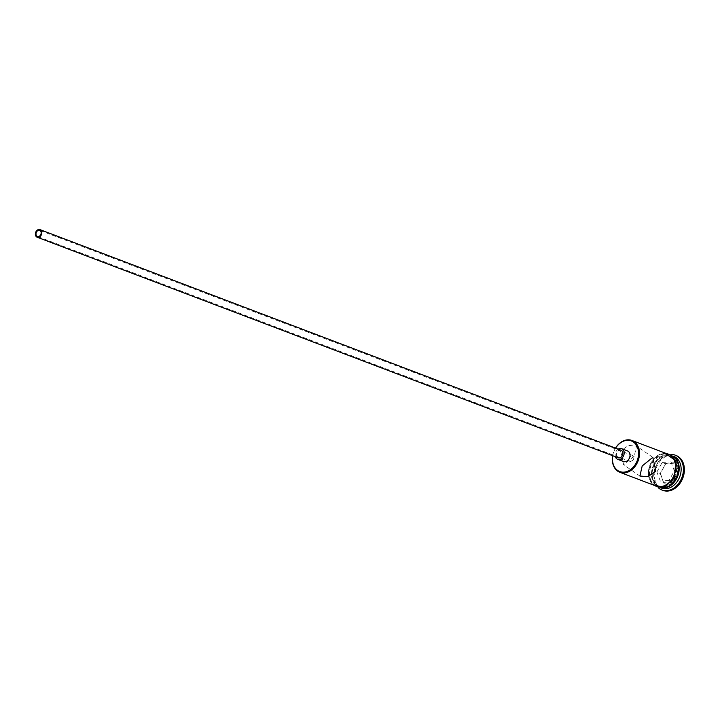 <?xml version="1.0" encoding="UTF-8"?>
<svg xmlns="http://www.w3.org/2000/svg" width="720" height="720" viewBox="0 0 720 720"><rect width="100%" height="100%" fill="white"/><g stroke="black" fill="none" stroke-linecap="round" stroke-linejoin="round"><path stroke-width="0.54" stroke-dasharray="3.6 2.7" d="M615.618 448.137A16.371 12.51 -69.2 0 0 615.096 449.028A16.371 12.51 -69.2 0 0 612.747 455.715M612.657 455.688A17.019 13.005 110.8 0 1 615.078 448.893A17.019 13.005 110.8 0 1 615.537 448.11M633.438 459.882L630.504 461.592L629.316 457.029L632.808 455.535L633.438 459.882M621.081 450.216A4.05 3.096 -69.2 0 0 617.067 452.223A4.05 3.096 -69.2 0 0 618.201 457.794M618.246 449.136A5.67 4.338 -69.2 0 0 616.032 451.503A5.67 4.338 -69.2 0 0 615.366 456.714M627.525 450.927A5.67 4.338 -69.2 0 0 621.9 453.735A5.67 4.338 -69.2 0 0 623.493 461.538M634.248 456.165L623.628 464.751L620.559 450.972L628.578 445.428L636.543 446.094L634.248 456.165M654.822 464.175A16.047 12.258 110.8 0 1 672.75 457.299A16.047 12.258 110.8 0 1 675.234 478.296A16.047 12.258 110.8 0 1 657.306 485.172A16.047 12.258 110.8 0 1 654.822 464.175M661.068 487.809A17.019 13.005 110.8 0 1 659.574 487.368A17.019 13.005 110.8 0 1 654.795 463.968A17.019 13.005 110.8 0 1 671.661 455.544A17.019 13.005 110.8 0 1 673.065 456.201M661.527 488.115A17.019 13.005 110.8 0 1 656.748 464.706A17.019 13.005 110.8 0 1 673.614 456.282M658.251 487.683A18.639 14.238 110.8 0 1 656.694 464.364A18.639 14.238 110.8 0 1 670.878 454.428M656.055 486.036A17.019 13.005 110.8 0 1 651.276 462.627A17.019 13.005 110.8 0 1 668.133 454.203M652.248 463.005A17.019 13.005 110.8 0 1 669.114 454.581A17.019 13.005 110.8 0 1 673.893 477.981A17.019 13.005 110.8 0 1 657.027 486.405A17.019 13.005 110.8 0 1 652.248 463.005M661.59 487.755A17.019 13.005 110.8 0 1 658.989 487.143A17.019 13.005 110.8 0 1 654.21 463.743A17.019 13.005 110.8 0 1 671.067 455.319A17.019 13.005 110.8 0 1 673.425 456.597M662.913 490.374A18.639 14.238 110.8 0 1 657.675 464.742A18.639 14.238 110.8 0 1 676.143 455.508M663.849 483.183L673.182 482.553L678.861 472.311L675.207 462.699L665.874 463.329L660.195 473.571L663.849 483.183L660.402 473.382L665.712 463.788L674.451 463.203L677.88 472.203L672.561 481.797L663.822 482.382L660.303 481.041L656.874 472.041L660.195 473.571M656.874 472.041L662.193 462.456L665.712 463.788L665.874 463.329M662.193 462.456L670.932 461.862L674.451 463.203L675.207 462.699M670.932 461.862L674.352 470.871L669.042 480.456L673.182 482.553M669.042 480.456L660.303 481.041M674.352 470.871L678.861 472.311M666.45 453.564A17.181 13.122 -69.2 0 0 651.168 462.555A17.181 13.122 -69.2 0 0 654.372 485.397M652.149 462.933A17.181 13.122 110.8 0 1 671.346 455.571A17.181 13.122 110.8 0 1 674.001 478.053A17.181 13.122 110.8 0 1 654.804 485.415A17.181 13.122 110.8 0 1 652.149 462.933M630.504 461.592L37.422 236.448M639.909 476.028L623.628 464.751M669.114 454.581L671.067 455.319M671.661 455.544L672.858 455.994M664.389 452.781L650.952 462.348L648.108 474.498L652.311 484.614M659.574 487.368L660.771 487.827M657.027 486.405L658.989 487.143M652.824 457.362L636.543 446.094M632.808 455.535L39.726 230.391"/><path stroke-width="1.08" d="M612.747 455.715A16.371 12.51 -69.2 0 0 620.073 471.672A16.371 12.51 -69.2 0 0 635.922 463.437A16.371 12.51 -69.2 0 0 633.717 442.251A16.371 12.51 -69.2 0 0 615.618 448.137M615.537 448.11A17.019 13.005 110.8 0 1 631.944 440.469A17.019 13.005 110.8 0 1 636.723 463.869A17.019 13.005 110.8 0 1 619.857 472.293A17.019 13.005 110.8 0 1 612.657 455.688M36.513 231.993A3.24 2.475 -69.2 0 0 37.422 236.448A3.24 2.475 -69.2 0 0 40.635 234.846A3.24 2.475 -69.2 0 0 39.726 230.391A3.24 2.475 -69.2 0 0 36.513 231.993M41.157 235.206A4.05 3.096 -69.2 0 0 40.014 229.626A4.05 3.096 -69.2 0 0 36 231.633A4.05 3.096 -69.2 0 0 37.134 237.204A4.05 3.096 -69.2 0 0 41.157 235.206M37.134 237.204L618.201 457.794A4.05 3.096 -69.2 0 0 622.215 455.787A4.05 3.096 -69.2 0 0 621.081 450.216L40.014 229.626M615.366 456.714A5.67 4.338 -69.2 0 0 617.625 459.306A5.67 4.338 -69.2 0 0 623.25 456.498A5.67 4.338 -69.2 0 0 621.657 448.695A5.67 4.338 -69.2 0 0 618.246 449.136M617.625 459.306L623.493 461.538A5.67 4.338 -69.2 0 0 629.118 458.73A5.67 4.338 -69.2 0 0 627.525 450.927L621.657 448.695M642.195 465.948L639.909 476.028L647.883 476.685L655.893 471.141L652.824 457.362L642.195 465.948M673.065 456.201A17.019 13.005 110.8 0 1 676.44 478.944A17.019 13.005 110.8 0 1 661.068 487.809M672.858 455.994L673.614 456.282A17.019 13.005 110.8 0 1 678.393 479.691A17.019 13.005 110.8 0 1 661.527 488.115L660.771 487.827M670.878 454.428A18.639 14.238 110.8 0 1 675.171 455.139A18.639 14.238 110.8 0 1 680.4 480.771A18.639 14.238 110.8 0 1 661.932 489.996A18.639 14.238 110.8 0 1 658.251 487.683M631.944 440.469L668.133 454.203A17.019 13.005 110.8 0 1 672.912 477.603A17.019 13.005 110.8 0 1 656.055 486.036L619.857 472.293M673.425 456.597A17.019 13.005 110.8 0 1 675.846 478.719A17.019 13.005 110.8 0 1 661.59 487.755M675.171 455.139L676.143 455.508A18.639 14.238 110.8 0 1 681.381 481.14A18.639 14.238 110.8 0 1 662.913 490.374L661.932 489.996M654.372 485.397A17.181 13.122 -69.2 0 0 673.02 477.675A17.181 13.122 -69.2 0 0 666.45 453.564M652.311 484.614L663.66 487.323L674.217 478.26L675.954 460.836L664.389 452.781"/></g></svg>
